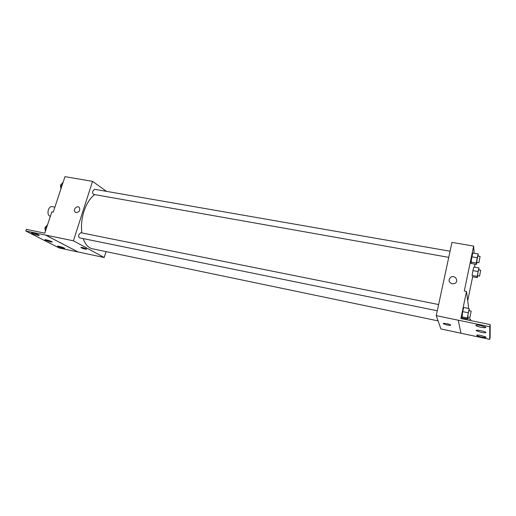 <?xml version="1.0" encoding="UTF-8"?>
<svg xmlns="http://www.w3.org/2000/svg" width="516" height="516" viewBox="0 0 516 516"><rect width="100%" height="100%" fill="white"/><g stroke="black" fill="none" stroke-linecap="round" stroke-linejoin="round"><path stroke-width="0.77" d="M54.902 207.142L51.987 206.594C50.445 206.477 49.233 207.567 48.349 209.877C47.53 213.308 48.117 215.456 50.123 216.32L50.336 216.365M106.044 251.627L104.213 257.51L73.414 240.798L25.8 231.007L26.348 229.375L44.782 233.161L51.819 211.876L53.251 212.153L64.971 176.659L92.551 181.342L106.502 191.365M76.233 212.592L75.007 211.882C72.73 209.457 77.361 204.891 79.367 207.58C80.348 210.451 79.303 212.121 76.233 212.592L75.007 211.889C72.737 209.457 77.361 204.891 79.367 207.58M73.414 240.798L92.551 181.342M450.062 251.215L94.583 189.288L92.874 190.965C92.441 192.816 92.725 193.971 93.725 194.429L448.746 257.355M438.626 304.556L80.773 232.722L78.89 234.541C78.458 236.334 78.729 237.444 79.69 237.889L437.291 310.78M94.647 194.59C90.094 198.086 86.527 203.685 83.953 211.379C81.657 218.771 80.967 225.956 81.889 232.948M83.186 238.598C85.243 244.449 88.313 247.841 92.409 248.783L438.09 320.894M86.172 248.796L86.514 249.022C87.481 249.841 81.515 248.26 80.812 247.519C81.412 247.164 83.192 247.59 86.172 248.796M104.213 257.51L78.045 251.956L45.679 235.077M45.672 235.103L78.039 251.982L59.25 247.99L25.8 231.007M80.812 247.519L80.812 247.519C82.895 248.577 84.817 249.131 86.565 249.183M37.552 235.296C38.868 235.56 39.39 235.528 39.119 235.212C38.255 234.251 30.367 232.084 31.605 233.142C32.766 233.909 34.753 234.625 37.552 235.296M63.075 248.357L64.648 248.312C63.874 247.461 56.483 245.455 57.605 246.403L63.075 248.357M50.684 242.017L52.258 241.952C51.439 241.049 43.808 238.966 44.982 239.966L50.684 242.017M460.982 333.207L440.928 328.956L436.246 315.644L451.958 242.385L473.649 246.067L474.159 253.246M450.707 325.125C451.081 325.886 444.553 324.641 443.528 323.764C441.986 322.7 449.339 323.932 450.552 324.945L450.707 325.125M473.649 246.067L464.29 291.024L466.503 291.45L460.878 318.565L490.2 324.59L489.774 326.725L436.246 315.644M452.1 283.852C448.488 282.11 448.082 279.865 450.894 277.124C455.157 274.57 459.279 281.336 454.731 283.478L452.1 283.852C448.488 282.11 448.082 279.865 450.894 277.131L450.894 277.131C455.157 274.57 459.279 281.336 454.731 283.478M472.088 275.48L472.914 270.603L472.088 275.48L477.19 276.421L478.938 267.914L478.88 269.907M473.843 266.998L472.914 270.603L473.843 266.998L478.938 267.914M471.759 256.8L471.005 263.444L470.876 262.051L472.759 253.001L471.759 256.8L477.229 257.755L478.209 253.949L478.164 256.11M474.933 264.147L474.643 267.14M472.65 276.782L467.709 300.705M466.503 291.45L468.522 306.943L468.218 308.4M490.2 324.59L490.116 337.393L489.729 339.341L460.988 333.246L458.214 320.21M450.552 324.938C449.339 323.932 441.986 322.7 443.528 323.758C444.502 324.603 450.752 325.835 450.707 325.17M489.729 339.341L489.774 326.725M481.118 332.304C484.711 332.968 486.253 332.962 485.737 332.265C484.131 330.95 474.372 329.376 476.423 330.756L481.118 332.304M481.312 335.542C477.868 334.89 476.384 334.884 476.861 335.523C478.313 336.742 487.768 338.335 485.872 337.038L481.312 335.542M480.706 325.519C476.945 324.841 475.359 324.874 475.952 325.628C477.642 327.021 487.749 328.615 485.582 327.131L480.706 325.519M461.781 316.837L461.968 317.875L462.652 311.625L461.781 316.837L467.303 317.966L469.225 308.607L469.199 310.69M463.716 307.504L462.652 311.625L463.716 307.504L469.225 308.607M465.297 318.559L465.077 319.43L465.297 318.559M476.952 262.354L476.423 264.411L476.333 263.018L477.229 257.755M480.086 256.446L477.9 256.065L477.268 258.368L476.726 262.315L478.906 262.702L480.086 256.446L478.906 262.702M476.423 264.411L471.005 263.444M476.333 263.018L470.876 262.051M478.209 253.949L472.759 253.001M477.739 275.738L477.268 277.634L477.19 276.421M480.693 270.236L478.655 269.868L478.055 272.061L477.545 275.699L479.583 276.073L480.693 270.236L479.583 276.073M477.268 277.634L472.198 276.699M478.029 271.532L472.914 270.603M467.947 317.03L467.457 318.998L467.303 317.966M471.16 311.09L468.954 310.645L468.257 313.199L467.722 316.985L469.934 317.437L471.16 311.09L469.934 317.437M467.457 318.998L461.968 317.875M468.193 312.741L462.652 311.625M470.237 320.488L470.566 319.133L470.605 320.565M470.566 319.133L467.573 318.52M60.875 189.069L60.869 184.87L63.152 182.18M62.184 185.096L60.869 184.87M61.901 183.657L60.456 185.283L60.875 188.417M45.318 231.529L45.285 227.401L47.627 224.557M46.595 227.666L45.285 227.401M46.505 225.918L44.918 227.679L45.311 230.716M476.062 325.093L475.952 325.628M476.952 335.09L476.861 335.523M476.52 330.279L476.423 330.756"/></g></svg>
